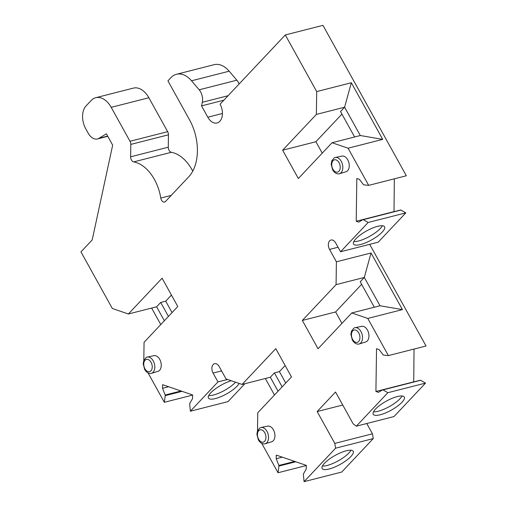 <?xml version="1.0" encoding="UTF-8"?>
<svg xmlns="http://www.w3.org/2000/svg" width="507" height="507" viewBox="0 0 507 507"><rect width="100%" height="100%" fill="white"/><g stroke="black" fill="none" stroke-linecap="round" stroke-linejoin="round"><path stroke-width="0.76" d="M366.757 423.51L372.461 433.802L334.804 443.403L317.148 411.545L342.745 405.023M282.146 386.866L274.401 372.899L279.42 371.618L285.752 383.038M257.505 430.868L257.765 412.749L291.481 376.954L275.789 348.639L242.073 384.433L226.052 378.957L219.182 366.567A6.344 4.075 75.7 0 0 214.55 363.677A6.344 4.075 75.7 0 0 213.054 373.076L221.584 370.902M354.615 136.979L340.52 111.553L344.608 107.211L316.368 114.411L282.646 150.205L315.912 141.726L322.243 153.146M374.318 307.21L360.224 281.784L364.311 277.443L336.071 284.642L336.394 261.808L329.531 249.419A6.344 4.075 75.7 0 1 331.027 240.02A6.344 4.075 75.7 0 1 335.659 242.916L340.565 251.764L368.152 222.478L405.809 212.877L400.948 210.063A0.843 0.545 -104.3 0 0 400.536 210.05L363.082 219.601M317.148 411.545L335.539 392.025L353.195 423.877L356.339 426.165L387.855 392.703L425.512 383.108L420.652 380.294A0.843 0.545 -104.3 0 0 420.246 380.282L382.785 389.826M341.946 323.377L335.615 311.957L302.349 320.437L336.071 284.642M402.425 309.606L371.035 252.98L364.311 277.443L380.009 305.759L402.425 309.606L367.784 318.44L351.763 312.958L318.047 348.753L302.349 320.437M361.637 284.332L335.615 311.957M279.42 371.618L285.149 365.534M360.306 135.527L382.722 139.374L351.332 82.749L344.608 107.211L360.306 135.527L332.06 142.727L298.344 178.521L282.646 150.205M341.933 114.1L315.912 141.726M351.332 82.749L316.691 91.577L285.302 34.951L220.076 104.195A12.681 8.15 75.7 0 1 217.078 122.992A12.681 8.15 75.7 0 1 207.813 117.212L201.539 105.887L202.318 102.281A10.571 6.794 -104.3 0 0 199.181 89.802L191.532 80.79A25.363 16.306 -104.3 0 0 176.474 74.282A25.363 16.306 -104.3 0 0 170.967 77.622L167.925 80.854L189.504 119.785A42.277 27.175 75.7 0 1 188.686 176.873L165.497 201.494A4.227 2.719 75.7 0 1 164.579 202.052A4.227 2.719 75.7 0 1 160.782 198.053A38.05 24.456 -104.3 0 0 133.702 161.891A4.227 2.719 75.7 0 1 130.616 156.802L130.793 144.406A4.227 2.719 -104.3 0 0 130.001 141.269L111.198 107.345A21.136 13.588 -104.3 0 0 95.76 97.705A21.136 13.588 -104.3 0 0 91.171 100.494L86.063 105.919A16.908 10.869 -104.3 0 0 85.734 128.753L88.186 133.17A12.681 8.15 -104.3 0 0 97.445 138.95A12.681 8.15 -104.3 0 0 98.903 138.341L106.394 133.81L112.668 145.135L92.198 239.957L80.955 251.884L112.345 308.516L128.366 313.998L162.088 278.197L177.78 306.513L144.064 342.307L143.804 360.426M168.444 316.425L160.7 302.457L165.719 301.177L172.05 312.597M165.719 301.177L171.448 295.093M372.461 433.802L373.247 438.593L335.59 448.194L334.804 443.403M261.726 443.314L278.039 472.746L278.939 466.066A0.843 0.545 -104.3 0 0 278.863 465.458L276.233 458.74L276.29 455.109L306.31 465.375L306.253 469.013L303.465 473.874A0.843 0.545 -104.3 0 0 303.37 474.425L304.073 481.65L341.731 472.049L373.247 438.593M148.025 372.873L164.338 402.305L165.238 395.631A0.843 0.545 -104.3 0 0 165.162 395.023L162.532 388.305L162.582 384.674L192.609 394.94L192.552 398.572L189.764 403.433A0.843 0.545 -104.3 0 0 189.669 403.984L190.372 411.209L228.03 401.607L244.881 383.717M192.755 171.132A38.05 24.456 -104.3 0 0 171.36 152.29A4.227 2.719 75.7 0 1 168.273 147.201L168.451 134.805A4.227 2.719 -104.3 0 0 167.659 131.668L148.855 97.743A21.136 13.588 -104.3 0 0 133.417 88.104L95.76 97.705M239.089 84.01A10.571 6.794 75.7 0 0 236.839 80.201L229.189 71.189A25.363 16.306 -104.3 0 0 214.131 64.681L176.474 74.282M368.152 222.478L363.291 219.664A0.843 0.545 -104.3 0 0 362.879 219.651L358.766 222.117L356.212 221.248L356.827 178.458L359.374 179.332L363.38 184.58A0.843 0.545 -104.3 0 0 363.785 184.846L368.678 185.372L406.341 175.771L322.959 25.35L285.302 34.951M394.015 211.698L394.345 178.825M340.565 251.764L378.222 242.162L405.809 212.877M387.855 392.703L382.994 389.896A0.843 0.545 -104.3 0 0 382.582 389.877L378.469 392.348L375.915 391.48L376.53 348.689L379.078 349.564L383.089 354.811A0.843 0.545 -104.3 0 0 383.488 355.077L388.387 355.597L426.045 346.002L369.692 244.336M413.718 381.929L414.048 349.057M356.339 426.165L393.996 416.564L425.512 383.108M346.262 450.786A17.758 5.14 -29 0 1 353.208 451.287A17.758 5.14 -29 0 1 340.172 464.393A17.758 5.14 -29 0 1 322.148 468.506A17.758 5.14 -29 0 1 329.106 459.272A17.758 5.14 -29 0 1 346.262 450.786M304.073 481.65L335.59 448.194M377.645 226.318A17.758 5.14 -29 0 1 384.591 226.819A17.758 5.14 -29 0 1 371.555 239.925A17.758 5.14 -29 0 1 353.531 244.038A17.758 5.14 -29 0 1 360.49 234.811A17.758 5.14 -29 0 1 377.645 226.318M239.165 383.444A17.758 5.14 -29 0 1 223.162 395.65A17.758 5.14 -29 0 1 208.447 398.065A17.758 5.14 -29 0 1 214.765 389.313A17.758 5.14 -29 0 1 231.211 380.719M190.372 411.209L217.959 381.923L227.567 379.477M397.349 396.55A17.758 5.14 -29 0 1 404.294 397.051A17.758 5.14 -29 0 1 391.258 410.157A17.758 5.14 -29 0 1 373.234 414.27A17.758 5.14 -29 0 1 380.193 405.042A17.758 5.14 -29 0 1 397.349 396.55M371.035 252.98L336.394 261.808M388.387 355.597L367.784 318.44M151.631 308.066L160.776 324.562M164.338 402.305L192.603 395.099M274.477 395.004L265.332 378.507M278.039 472.746L306.304 465.54M368.678 185.372L348.081 148.209L332.06 142.727M316.691 91.577L316.368 114.411M217.959 381.923L213.054 373.076M335.273 157.481L341.984 156.093A8.087 5.197 75.7 0 1 347.739 159.813A8.087 5.197 75.7 0 1 345.977 171.759L339.417 173.749A8.397 5.4 75.7 0 1 338.188 173.895C335.995 173.736 334.151 172.386 332.643 169.839L331.191 164.249L331.781 160.896L334.119 157.943A8.397 5.4 75.7 0 1 335.273 157.481A8.397 5.4 75.7 0 1 341.255 161.346A8.397 5.4 75.7 0 1 339.417 173.749M147.277 357.061L153.982 355.673A8.087 5.197 75.7 0 1 159.743 359.393A8.087 5.197 75.7 0 1 157.981 371.339L151.422 373.329A8.397 5.4 75.7 0 1 150.192 373.475C148 373.317 146.149 371.967 144.647 369.426L143.196 363.83L143.785 360.477L146.124 357.524A8.397 5.4 75.7 0 1 147.277 357.061A8.397 5.4 75.7 0 1 153.253 360.927A8.397 5.4 75.7 0 1 151.422 373.329M354.976 327.712L361.687 326.324A8.087 5.197 75.7 0 1 367.442 330.044A8.087 5.197 75.7 0 1 365.68 341.991L359.127 343.98A8.397 5.4 75.7 0 1 357.891 344.126C355.699 343.968 353.854 342.612 352.346 340.07L350.895 334.481L351.484 331.128L353.823 328.175A8.397 5.4 75.7 0 1 354.976 327.712A8.397 5.4 75.7 0 1 360.959 331.578A8.397 5.4 75.7 0 1 359.127 343.98M260.978 427.502L267.69 426.114A8.087 5.197 75.7 0 1 273.444 429.835A8.087 5.197 75.7 0 1 271.682 441.781L265.123 443.771A8.397 5.4 75.7 0 1 263.894 443.917C261.701 443.758 259.857 442.408 258.348 439.861L256.897 434.271L257.486 430.918L259.825 427.965A8.397 5.4 75.7 0 1 260.978 427.502A8.397 5.4 75.7 0 1 266.961 431.368A8.397 5.4 75.7 0 1 265.123 443.771M382.722 139.374L348.081 148.209M201.539 105.887L223.84 100.202M162.532 388.305L168.647 386.746M276.233 458.74L282.348 457.181M375.915 391.48L413.579 381.879M356.212 221.248L393.876 211.647M380.009 305.759L351.763 312.958M274.401 372.899L270.313 377.233L242.073 384.433M270.313 377.233L278.058 391.208M164.357 320.766L156.612 306.792L128.366 313.998M160.7 302.457L156.612 306.792M402.064 395.98A17.758 5.14 -29 0 1 389.294 406.614A17.758 5.14 -29 0 1 373.507 411.804M350.977 450.21A17.758 5.14 -29 0 1 338.207 460.85A17.758 5.14 -29 0 1 322.427 466.041M235.527 382.196A17.758 5.14 -29 0 1 208.719 395.599M382.36 225.748A17.758 5.14 -29 0 1 369.59 236.389A17.758 5.14 -29 0 1 353.804 241.573M236.839 80.201L199.181 89.802M191.532 80.79L229.189 71.189M329.531 249.419L338.061 247.245M207.813 117.212L222.44 113.486M228.061 95.722L202.318 102.281M160.782 198.053L171.246 195.385M133.702 161.891L171.36 152.29M130.616 156.802L168.273 147.201M130.793 144.406L168.451 134.805M130.001 141.269L167.659 131.668M111.198 107.345L148.855 97.743M98.903 138.341L107.661 136.104M165.238 395.631L182.076 391.334M165.162 395.023L181.024 390.973M278.939 466.066L295.777 461.776M278.863 465.458L294.725 461.414M382.994 389.896L420.652 380.294M363.291 219.664L400.948 210.063M258.627 439.239A6.344 4.075 -104.3 0 0 265.769 438.954A6.344 4.075 -104.3 0 0 260.674 429.759A6.344 4.075 -104.3 0 0 258.627 439.239M332.922 169.218A6.344 4.075 -104.3 0 0 340.064 168.932A6.344 4.075 -104.3 0 0 334.969 159.737A6.344 4.075 -104.3 0 0 332.922 169.218M144.926 368.798A6.344 4.075 -104.3 0 0 152.068 368.513A6.344 4.075 -104.3 0 0 146.973 359.317A6.344 4.075 -104.3 0 0 144.926 368.798M352.625 339.449A6.344 4.075 -104.3 0 0 359.774 339.164A6.344 4.075 -104.3 0 0 354.672 329.968A6.344 4.075 -104.3 0 0 352.625 339.449M97.445 138.95L107.782 136.313M382.684 389.839L420.341 380.237M362.974 219.607L400.638 210.006"/></g></svg>
